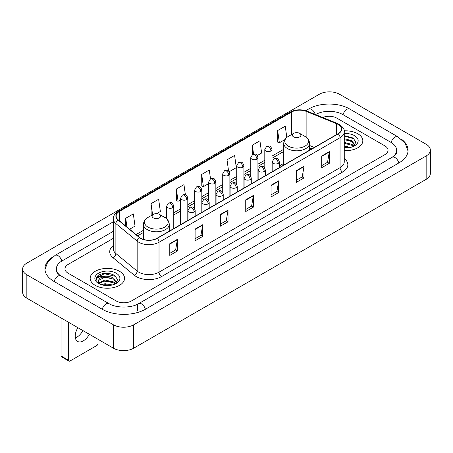 <?xml version="1.0" encoding="UTF-8"?>
<svg xmlns="http://www.w3.org/2000/svg" width="453" height="453" viewBox="0 0 453 453"><rect width="100%" height="100%" fill="white"/><g stroke="black" fill="none" stroke-linecap="round" stroke-linejoin="round"><path stroke-width="0.68" d="M283.748 163.34A18.981 10.957 0 0 0 279.331 166.891M311.8 148.89L309.529 147.967M357.791 133.743A17.186 9.926 0 0 0 344.189 130.866A17.186 9.926 0 0 1 357.791 133.743A17.186 9.926 0 0 1 362.825 140.758A17.186 9.926 0 0 0 357.791 133.743M119.518 271.302A17.186 9.926 0 0 0 100.787 269.15A17.186 9.926 0 0 0 90.175 278.323A17.186 9.926 0 0 0 95.209 285.339A17.186 9.926 0 0 0 113.941 287.491A17.186 9.926 0 0 0 124.552 278.323A17.186 9.926 0 0 0 119.518 271.302A17.186 9.926 0 0 0 100.787 269.15A17.186 9.926 0 0 0 90.175 278.323A17.186 9.926 0 0 0 95.209 285.339A17.186 9.926 0 0 0 113.941 287.491A17.186 9.926 0 0 0 124.552 278.323A17.186 9.926 0 0 0 119.518 271.302M338.04 124.382A11.461 6.614 180 0 1 341.392 129.06A11.461 6.614 180 0 1 338.04 133.737L156.993 238.267A11.461 6.614 180 0 1 139.507 237.383L118.233 219.841A11.461 6.614 180 0 1 116.161 216.047A11.461 6.614 180 0 1 119.518 211.37L291.449 112.101A11.461 6.614 180 0 1 306.126 111.359L336.505 123.641A11.461 6.614 180 0 1 338.04 124.382M338.238 124.269A11.744 6.784 0 0 0 336.675 123.505L306.29 111.223A11.744 6.784 0 0 0 291.251 111.987L119.315 211.251A11.744 6.784 0 0 0 117.995 219.937L139.269 237.474A11.744 6.784 0 0 0 157.197 238.38L338.238 133.856A11.744 6.784 0 0 0 338.238 124.269M169.779 243.72L169.779 255.413L177.378 251.024L177.378 239.331L169.779 243.72M169.779 253.34L175.634 249.96L177.35 239.722A2.865 1.653 -120 0 0 177.378 239.331M175.583 249.988L177.378 251.024M195.101 229.099L195.101 240.792L202.701 236.409L202.701 224.711L195.101 229.099M195.101 238.72L200.951 235.339L202.667 225.101A2.865 1.653 -120 0 0 202.701 224.711M200.9 235.373L202.701 236.409M220.424 214.479L220.424 226.177L228.018 221.789L228.018 210.096L220.424 214.479M220.424 224.099L226.274 220.724L227.989 210.481A2.865 1.653 -120 0 0 228.018 210.096M226.223 220.753L228.018 221.789M321.704 156.002L321.704 167.701L329.303 163.312L329.303 151.619L321.704 156.002M321.704 165.622L327.559 162.248L329.274 152.01A2.865 1.653 -120 0 0 329.303 151.619M327.508 162.276L329.303 163.312M296.387 170.622L296.387 182.321L303.98 177.933L303.98 166.24L296.387 170.622M296.387 180.243L302.236 176.868L303.952 166.625A2.865 1.653 -120 0 0 303.98 166.24M302.185 176.897L303.98 177.933M271.064 185.243L271.064 196.936L278.663 192.553L278.663 180.855L271.064 185.243M271.064 194.864L276.913 191.483L278.629 181.245A2.865 1.653 -120 0 0 278.663 180.855M276.862 191.511L278.663 192.553M245.741 199.864L245.741 211.557L253.34 207.168L253.34 195.475L245.741 199.864M245.741 209.479L251.596 206.104L253.312 195.866A2.865 1.653 -120 0 0 253.34 195.475M251.545 206.132L253.34 207.168M344.257 150.651A17.186 9.926 0 0 0 362.825 140.758A17.186 9.926 0 0 1 344.257 150.651M116.228 300.979A10.742 6.2 0 0 0 131.421 300.979L384.88 154.643A10.742 6.2 0 0 0 388.028 150.26A10.742 6.2 0 0 0 384.88 145.872L336.772 118.097A10.742 6.2 0 0 0 322.729 117.52A10.742 6.2 0 0 1 336.772 118.097L384.88 145.872A10.742 6.2 0 0 1 388.028 150.26A10.742 6.2 0 0 1 384.88 154.643L131.421 300.979A10.742 6.2 0 0 1 116.228 300.979L68.12 273.204L116.228 300.979M113.295 238.352L68.12 264.433A10.742 6.2 0 0 0 64.972 268.816A10.742 6.2 0 0 0 68.12 273.204A10.742 6.2 0 0 1 64.972 268.816A10.742 6.2 0 0 1 68.12 264.433L113.295 238.352M156.642 213.64L160.356 211.494L158.641 199.275L151.042 203.663L151.166 215.288M129.626 229.235L135.034 226.115L133.318 213.895L125.724 218.278L125.724 226.019M229.201 171.749L236.319 167.638L234.603 155.419L227.004 159.807L227.004 170.328M257.259 155.549L261.636 153.018L259.926 140.798L252.327 145.186L252.327 154.688M286.823 137.44L285.243 126.183L277.649 130.566L277.768 142.191M185.379 194.75L183.963 184.66L176.364 189.043L176.489 200.668M210.515 178.816L209.28 170.039L201.687 174.422L201.806 186.047M201.687 174.422L203.403 186.642L208.691 183.59M203.403 186.642L201.687 186.002M227.004 159.807L228.589 171.087M252.327 145.186L253.584 154.145M277.649 130.566L279.365 142.786L284.858 139.615M279.365 142.786L277.649 142.146M176.364 189.043L178.08 201.262L180.634 199.79M178.08 201.262L176.364 200.622M151.506 215.413L151.042 215.243M151.042 203.663L152.604 214.779M125.724 218.278L126.953 227.027M393.051 156.727A19.337 11.166 0 0 0 396.624 150.26A19.337 11.166 0 0 0 390.956 142.367L342.847 114.592A19.337 11.166 0 0 0 315.503 114.592L315.492 114.598M113.295 231.336L62.044 260.922A19.337 11.166 0 0 0 56.376 268.816A19.337 11.166 0 0 0 59.949 275.282M113.443 324.807A14.326 8.267 0 0 0 133.697 324.807L426.154 155.962A14.326 8.267 0 0 0 430.35 150.113A14.326 8.267 0 0 0 426.154 144.264L339.557 94.269A14.326 8.267 0 0 0 319.303 94.269L26.846 263.119A14.326 8.267 0 0 0 22.65 268.963A14.326 8.267 0 0 0 26.846 274.812L113.443 324.807L113.443 348.198A14.326 8.267 0 0 0 133.697 348.198L426.154 179.348A14.326 8.267 0 0 0 430.35 173.505L430.35 150.113M22.65 268.963L22.65 292.355A14.326 8.267 0 0 0 26.846 298.204L113.443 348.198M52.038 257.446A30.798 17.78 0 0 0 44.921 268.816A30.798 17.78 0 0 0 53.941 281.392L102.05 309.167A30.798 17.78 0 0 0 145.6 309.167L399.059 162.831A30.798 17.78 0 0 0 408.079 150.26A30.798 17.78 0 0 0 400.962 138.89M311.828 148.873L309.529 147.944M344.257 146.093L350.679 147.384M344.257 147.021L349.133 147.706M344.257 142.378L351.964 144.388L353.804 146.149M344.257 143.307L351.964 145.317L353.329 146.472M344.257 138.663L351.964 140.679L354.586 144.801L354.523 145.481M344.257 139.592L351.964 141.608L354.557 145.266M344.257 147.95A12.531 7.237 0 0 0 354.495 145.872A12.531 7.237 0 0 0 354.495 135.64A12.531 7.237 0 0 0 344.257 133.567M353.476 146.404L355.888 142.163L353.136 137.995L344.257 135.662M344.257 136.087L354.24 138.878M344.257 139.801L349.767 140.498M344.257 143.516L349.767 144.213M344.257 147.231L348.997 147.729M293.601 136.885A4.298 2.48 0 0 0 299.676 136.885A4.298 2.48 0 0 0 299.676 133.375L305.011 136.455A11.84 6.835 0 0 1 305.011 146.126A11.84 6.835 0 0 1 288.267 146.126A11.84 6.835 0 0 1 288.267 136.455C285.35 138.188 283.844 140.487 283.748 143.358A12.894 7.441 0 0 0 287.525 148.618A12.894 7.441 0 0 0 301.573 150.232A12.894 7.441 0 0 0 309.529 143.358C309.433 140.487 307.927 138.188 305.011 136.455L299.676 133.375A4.298 2.48 0 0 0 293.601 133.375A4.298 2.48 0 0 0 293.601 136.885M153.324 217.87A4.298 2.48 0 0 0 159.399 217.87A4.298 2.48 0 0 0 159.399 214.365L164.733 217.446A11.84 6.835 0 0 1 164.733 227.112A11.84 6.835 0 0 1 147.989 227.112A11.84 6.835 0 0 1 147.989 217.446C145.073 219.173 143.567 221.477 143.471 224.343A12.894 7.441 0 0 0 147.248 229.609A12.894 7.441 0 0 0 161.296 231.223A12.894 7.441 0 0 0 169.252 224.343C169.156 221.477 167.65 219.173 164.733 217.446L159.399 214.365A4.298 2.48 0 0 0 153.324 214.365A4.298 2.48 0 0 0 153.324 217.87M82.91 330.571A11.461 6.614 -60 0 1 76.885 337.151A11.461 6.614 -60 0 1 75.357 337.864M77.893 327.678A11.461 6.614 120 0 0 77.582 341.426A11.461 6.614 120 0 0 83.312 340.86A11.461 6.614 120 0 0 89.337 334.28M68.624 360.333A1.789 1.036 120 0 0 68.998 361.154L61.398 356.766A1.789 1.036 -60 0 1 61.03 355.95L68.624 360.333L68.624 322.321M61.03 317.938L61.03 355.95M68.998 361.154A1.789 1.036 120 0 0 69.892 361.064L96.732 345.571A1.789 1.036 120 0 0 97.995 343.374L97.995 339.28M101.251 284.637L105.051 283.708L112.406 284.943M102.74 285.045L105.051 284.637L110.866 285.271M98.839 282.819L105.051 279.999L113.697 281.953L115.538 283.708M99.15 283.329L105.051 280.922L113.697 282.882L115.056 284.031M115.209 283.963L117.616 279.728L114.869 275.56C108.98 272.519 103.358 272.485 98.012 275.458L95.951 279.235L96.149 280.452C96.263 277.729 99.065 276.358 104.552 276.336A8.952 5.17 0 0 0 98.414 281.245A8.952 5.17 0 0 0 98.85 282.836L99.915 284.139M104.552 276.336C107.984 275.979 111.03 276.613 113.697 278.238L116.319 282.366L116.257 283.046M98.414 281.347L98.72 280.248L105.051 277.213L113.697 279.167L116.291 282.831M116.228 273.204A12.531 7.237 0 0 0 98.505 273.204A12.531 7.237 0 0 0 98.505 283.436A12.531 7.237 0 0 0 116.228 283.436A12.531 7.237 0 0 0 116.228 273.204M95.951 279.32L96.342 277.791L104.411 273.748L115.974 276.443M101.642 277.978L104.411 277.463L111.5 278.063M101.642 281.692L104.411 281.177L111.5 281.777M102.978 285.096L110.73 285.288M344.257 158.527A17.905 10.34 180 0 1 342.598 172.044L161.551 276.568A3.579 2.067 60 0 1 159.02 272.179L340.061 167.655A14.326 8.267 0 0 0 344.257 161.806L344.257 131.868A14.326 8.267 180 0 1 340.061 137.718A3.579 2.067 -120 0 0 338.238 133.856M161.551 276.568A17.905 10.34 180 0 1 136.234 276.568A17.905 10.34 180 0 1 134.224 275.186L112.95 257.644A17.905 10.34 180 0 1 113.295 245.515M138.765 272.179A14.326 8.267 0 0 0 159.02 272.179L159.02 242.242A14.326 8.267 180 0 1 137.157 241.138L115.883 223.595A14.326 8.267 180 0 1 113.295 218.85L113.295 248.793A14.326 8.267 0 0 0 115.883 253.538L137.157 271.075A14.326 8.267 0 0 0 138.765 272.179M344.257 131.868C344.739 129.632 343.091 127.134 339.32 124.382L337.44 123.465A3.579 1.676 112 0 0 336.675 123.505M337.44 123.465L307.06 111.183C301.126 109.088 295.498 109.394 290.169 112.101A3.579 2.067 60 0 1 291.251 111.987M119.315 211.251A3.579 2.067 -120 0 0 118.233 211.364C114.513 214.037 112.871 216.534 113.295 218.85M117.995 219.937A3.579 2.395 129.5 0 0 115.883 223.595L115.883 253.538A3.579 2.395 -50.5 0 1 112.95 257.644M307.06 111.183A3.579 1.676 112 0 0 306.29 111.223M139.269 237.474A3.579 2.395 129.5 0 0 137.157 241.138L137.157 271.075A3.579 2.395 -50.5 0 1 134.224 275.186M157.197 238.38A3.579 2.067 60 0 1 159.02 242.242L340.061 137.718L340.061 167.655A3.579 2.067 60 0 0 342.598 172.044M119.518 211.37L119.518 220.9M336.505 123.641L336.505 134.62M306.126 111.359L306.126 137.185M314.337 147.423L309.529 145.481M291.449 112.101L291.449 134.615M283.748 149.297L271.964 156.098M264.801 160.237L257.933 164.201M250.769 168.335L243.907 172.299M236.743 176.432L229.881 180.396M222.717 184.53L215.849 188.493M208.691 192.633L201.823 196.596M194.66 200.73L187.797 204.694M180.634 208.827L173.765 212.791M166.608 216.925L165.209 217.734M143.471 230.283L136.076 234.552M245.741 200.232L253.312 195.866M271.064 185.611L278.629 181.245M296.387 170.996L303.952 166.625M321.704 156.376L329.274 152.01M220.424 214.852L227.989 210.481M195.101 229.467L202.667 225.101M169.779 244.088L177.35 239.722M145.385 309.291A5.73 3.307 -120 0 0 141.551 303.901A5.73 3.307 -120 0 0 138.686 303.618C131.636 308.176 116.008 308.176 108.963 303.618L60.855 275.843C60.283 275.634 57.491 273.731 56.614 271.715L56.376 270.571M102.265 309.291A5.73 3.307 -60 0 1 106.098 303.901A5.73 3.307 -60 0 1 108.963 303.618M54.156 281.517A5.73 3.307 -60 0 1 57.99 276.126A5.73 3.307 -60 0 1 60.855 275.843M44.949 269.626L47.803 261.834L55.124 255.379A5.73 3.307 60 0 1 57.99 255.662A5.73 3.307 60 0 1 61.829 261.053M305.707 110.708L308.589 109.043A5.73 3.307 60 0 1 311.449 109.326A5.73 3.307 60 0 1 315.226 114.49M308.589 109.043C319.761 102.395 338.589 102.395 349.767 109.043A5.73 3.307 120 0 0 346.902 109.326A5.73 3.307 120 0 0 343.063 114.711M408.051 151.064L405.197 143.273L397.876 136.817A5.73 3.307 120 0 0 395.01 137.1A5.73 3.307 120 0 0 391.171 142.491M398.844 162.955A5.73 3.307 -120 0 0 395.01 157.57A5.73 3.307 -120 0 0 392.145 157.287L138.686 303.618M133.697 348.198L133.697 324.807M26.846 298.204L26.846 274.812M426.154 179.348L426.154 155.962M137.497 310.922L137.497 304.49M278.284 163.357A3.579 2.067 0 0 0 279.331 161.897C277.876 157.304 276.466 158.216 273.957 158.793A3.579 2.067 60 0 1 275.747 158.969A3.579 2.067 -120 0 1 278.284 163.357A3.579 2.067 0 0 1 273.216 163.357A3.579 2.067 0 0 1 272.168 161.897L273.957 158.793M264.252 171.455A3.579 2.067 0 0 0 265.299 169.994C263.85 165.402 262.434 166.313 259.931 166.891A3.579 2.067 60 0 1 261.721 167.072A3.579 2.067 -120 0 1 264.252 171.455A3.579 2.067 0 0 1 259.19 171.455A3.579 2.067 0 0 1 258.142 169.994L259.931 166.891M250.226 179.558A3.579 2.067 0 0 0 251.273 178.091C249.824 173.499 248.408 174.416 245.905 174.994A3.579 2.067 60 0 1 247.695 175.169A3.579 2.067 -120 0 1 250.226 179.558A3.579 2.067 0 0 1 245.164 179.558A3.579 2.067 0 0 1 244.11 178.091L245.905 174.994M236.2 187.655A3.579 2.067 0 0 0 237.247 186.194C235.792 181.596 234.382 182.514 231.874 183.091A3.579 2.067 60 0 1 233.663 183.267A3.579 2.067 -120 0 1 236.2 187.655A3.579 2.067 0 0 1 231.132 187.655A3.579 2.067 0 0 1 230.084 186.194L231.874 183.091M222.168 195.753A3.579 2.067 0 0 0 223.221 194.292C221.766 189.699 220.351 190.611 217.848 191.189A3.579 2.067 60 0 1 219.637 191.37A3.579 2.067 -120 0 1 222.168 195.753A3.579 2.067 0 0 1 217.106 195.753A3.579 2.067 0 0 1 216.058 194.292L217.848 191.189M208.142 203.85A3.579 2.067 0 0 0 209.19 202.389C207.74 197.797 206.325 198.714 203.822 199.286A3.579 2.067 60 0 1 205.611 199.467A3.579 2.067 -120 0 1 208.142 203.85A3.579 2.067 0 0 1 203.08 203.85A3.579 2.067 0 0 1 202.027 202.389L203.822 199.286M194.116 211.953A3.579 2.067 0 0 0 195.164 210.486C193.708 205.894 192.299 206.811 189.79 207.389A3.579 2.067 60 0 1 191.585 207.565A3.579 2.067 -120 0 1 194.116 211.953A3.579 2.067 0 0 1 189.048 211.953A3.579 2.067 0 0 1 188.001 210.486L189.79 207.389M270.911 151.002A3.579 2.067 0 0 0 271.964 149.541C270.509 144.949 269.093 145.866 266.591 146.444A3.579 2.067 60 0 1 268.38 146.619A3.579 2.067 -120 0 1 270.911 151.002A3.579 2.067 0 0 1 265.849 151.002A3.579 2.067 0 0 1 264.801 149.541L266.591 146.444M256.885 159.105A3.579 2.067 0 0 0 257.933 157.644C256.483 153.046 255.067 153.963 252.564 154.541A3.579 2.067 60 0 1 254.354 154.716A3.579 2.067 -120 0 1 256.885 159.105A3.579 2.067 0 0 1 251.823 159.105A3.579 2.067 0 0 1 250.769 157.644L252.564 154.541M242.859 167.202A3.579 2.067 0 0 0 243.907 165.741C242.451 161.149 241.041 162.061 238.533 162.638A3.579 2.067 60 0 1 240.328 162.814A3.579 2.067 -120 0 1 242.859 167.202A3.579 2.067 0 0 1 237.791 167.202A3.579 2.067 0 0 1 236.743 165.741L238.533 162.638M228.827 175.3A3.579 2.067 0 0 0 229.881 173.839C228.425 169.246 227.015 170.158 224.507 170.736A3.579 2.067 60 0 1 226.296 170.917A3.579 2.067 -120 0 1 228.827 175.3A3.579 2.067 0 0 1 223.765 175.3A3.579 2.067 0 0 1 222.717 173.839L224.507 170.736M214.801 183.397A3.579 2.067 0 0 0 215.849 181.936C214.399 177.344 212.984 178.261 210.481 178.839A3.579 2.067 60 0 1 212.27 179.014A3.579 2.067 -120 0 1 214.801 183.397A3.579 2.067 0 0 1 209.739 183.397A3.579 2.067 0 0 1 208.691 181.936L210.481 178.839M200.775 191.5A3.579 2.067 0 0 0 201.823 190.039C200.368 185.441 198.958 186.359 196.449 186.936A3.579 2.067 60 0 1 198.244 187.112A3.579 2.067 -120 0 1 200.775 191.5A3.579 2.067 0 0 1 195.707 191.5A3.579 2.067 0 0 1 194.66 190.039L196.449 186.936M186.744 199.597A3.579 2.067 0 0 0 187.797 198.137C186.342 193.544 184.932 194.456 182.423 195.033A3.579 2.067 60 0 1 184.212 195.209A3.579 2.067 -120 0 1 186.744 199.597A3.579 2.067 0 0 1 181.681 199.597A3.579 2.067 0 0 1 180.634 198.137L182.423 195.033M172.718 207.695A3.579 2.067 0 0 0 173.765 206.234C172.316 201.642 170.9 202.553 168.397 203.131A3.579 2.067 60 0 1 170.186 203.312A3.579 2.067 -120 0 1 172.718 207.695A3.579 2.067 0 0 1 167.655 207.695A3.579 2.067 0 0 1 166.608 206.234L168.397 203.131M290.169 112.101L118.233 211.364M283.748 151.478L271.964 158.278M264.801 162.417L257.933 166.381M250.769 170.515L243.907 174.479M236.743 178.612L229.881 182.576M222.717 186.71L215.849 190.673M208.691 194.813L201.823 198.776M194.66 202.91L187.797 206.874M180.634 211.007L173.765 214.971M143.471 232.463L137.633 235.837M311.879 148.844L309.529 147.893M396.624 152.015C397.423 152.593 395.928 154.348 392.145 157.287M349.767 109.043L397.876 136.817M55.124 255.379L113.295 221.794M309.529 150.198L309.529 143.358M283.748 165.085L283.748 143.358M293.601 133.375L288.267 136.455M169.252 231.189L169.252 224.343M143.471 239.416L143.471 224.343M153.324 214.365L147.989 217.446M279.331 167.633L279.331 161.897M272.168 171.772L272.168 161.897M265.299 175.736L265.299 169.994M258.142 179.869L258.142 169.994M251.273 183.833L251.273 178.091M244.11 187.967L244.11 178.091M237.247 191.93L237.247 186.194M230.084 196.064L230.084 186.194M223.221 200.028L223.221 194.292M216.058 204.167L216.058 194.292M209.19 208.131L209.19 202.389M202.027 212.264L202.027 202.389M195.164 216.228L195.164 210.486M188.001 220.362L188.001 210.486M271.964 171.891L271.964 149.541M264.801 168.165L264.801 149.541M257.933 179.988L257.933 157.644M250.769 176.262L250.769 157.644M243.907 188.086L243.907 165.741M236.743 184.365L236.743 165.741M229.881 196.183L229.881 173.839M222.717 192.463L222.717 173.839M215.849 204.286L215.849 181.936M208.691 200.56L208.691 181.936M201.823 212.383L201.823 190.039M194.66 208.657L194.66 190.039M187.797 220.481L187.797 198.137M180.634 224.614L180.634 198.137M173.765 228.578L173.765 206.234M166.608 218.793L166.608 206.234"/></g></svg>

